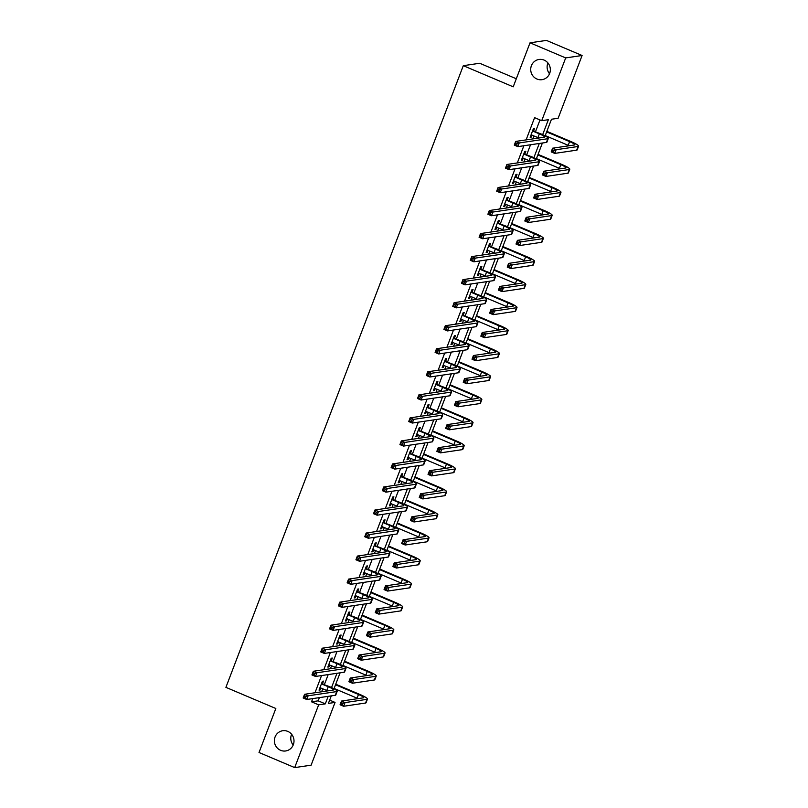 <?xml version="1.0" encoding="UTF-8"?>
<svg xmlns="http://www.w3.org/2000/svg" width="808" height="808" viewBox="0 0 808 808"><rect width="100%" height="100%" fill="white"/><g stroke="black" fill="none" stroke-linecap="round" stroke-linejoin="round"><path stroke-width="1.21" d="M287.799 731.402A10.221 9.807 81.6 0 1 285.679 750.965A10.221 9.807 81.6 0 1 274.437 739.593A10.221 9.807 81.6 0 1 287.799 731.402M544.138 60.115A10.221 9.807 81.6 0 1 542.016 79.679A10.221 9.807 81.6 0 1 530.775 68.306A10.221 9.807 81.6 0 1 544.138 60.115M293.193 745.047A10.221 9.807 81.6 0 1 291.597 734.24M549.531 73.76A10.221 9.807 81.6 0 1 547.935 62.953M516.302 78.76L479.7 63.266L463.297 65.68L225.907 687.356L275.831 708.495L259.025 752.5L294.688 767.6L318.655 704.839L325.311 703.859L328.189 696.324M463.297 65.68L513.221 86.82L530.028 42.814L546.43 40.4L582.093 55.5L558.136 118.261L551.48 119.241L545.117 135.906M329.664 700.132L335.057 702.425L311.1 765.186L294.688 767.6M542.653 134.684L548.38 119.695L541.724 120.675L534.593 117.655L526.109 139.895M523.867 145.743L517.312 162.933M515.07 168.781L508.515 185.961M506.273 191.809L499.718 208.999M497.486 214.847L490.921 232.037M488.689 237.885L482.124 255.076M479.891 260.923L473.326 278.114M471.094 283.962L464.529 301.142M462.297 306.989L455.732 324.18M453.5 330.028L446.935 347.218M444.703 353.066L438.138 370.256M435.906 376.104L429.341 393.284M427.109 399.132L420.544 416.322M418.312 422.17L411.747 439.36M409.515 445.208L402.95 462.398M400.718 468.246L394.153 485.436M391.92 491.284L385.355 508.464M383.123 514.312L376.558 531.502M374.326 537.35L367.771 554.54M365.529 560.388L358.974 577.579M356.732 583.427L350.177 600.607M347.935 606.455L341.38 623.645M339.148 629.493L332.583 646.683M330.351 652.531L323.786 669.721M321.554 675.569L314.989 692.759M312.757 698.607L311.524 701.819L318.17 700.839L319.402 697.627M321.635 691.769L322.806 688.719M324.422 684.487L328.2 674.589M330.432 668.741L331.603 665.691M333.219 661.449L336.997 651.551M339.229 645.703L340.4 642.653M342.016 638.411L345.794 628.513M348.026 622.665L349.187 619.615M350.813 615.383L354.591 605.475M356.823 599.627L357.984 596.577M359.611 592.345L363.388 582.447M365.62 576.599L366.781 573.549M368.408 569.307L372.185 559.409M374.417 553.561L375.579 550.511M377.195 546.269L380.982 536.371M383.214 530.523L384.376 527.472M385.992 523.241L389.779 513.332M392.011 507.485L393.173 504.434M394.789 500.202L398.576 490.305M400.808 484.446L401.97 481.396M403.586 477.164L407.373 467.266M409.606 461.419L410.767 458.368M412.383 454.126L416.171 444.228M418.403 438.38L419.564 435.33M421.18 431.088L424.957 421.19M427.2 415.342L428.361 412.292M429.977 408.06L433.755 398.152M435.997 392.304L437.158 389.254M438.774 385.022L442.552 375.124M444.794 369.276L445.955 366.226M447.571 361.984L451.349 352.086M453.581 346.238L454.752 343.188M456.369 338.946L460.146 329.048M462.378 323.2L463.55 320.15M465.166 315.918L468.943 306.01M471.175 300.162L472.347 297.112M473.963 292.88L477.74 282.982M479.972 277.124L481.144 274.074M482.76 269.842L486.537 259.944M488.769 254.096L489.941 251.046M491.557 246.804L495.334 236.906M497.566 231.058L498.738 228.007M500.354 223.766L504.131 213.868M506.364 208.02L507.525 204.969M509.151 200.738L512.928 190.829M515.161 184.982L516.322 181.931M517.948 177.699L521.726 167.801M523.958 161.953L525.119 158.903M526.745 154.661L530.523 144.763M532.755 138.915L533.916 135.865M535.532 131.623L539.996 119.948M533.714 130.643L534.633 128.24L533.522 128.401L530.139 137.269L531.25 137.097L532.028 135.057M524.917 153.672L525.836 151.278L524.725 151.439L521.342 160.297L522.453 160.136L523.231 158.095M516.12 176.71L517.039 174.316L515.928 174.477L512.545 183.335L513.656 183.174L514.433 181.133M507.323 199.748L508.242 197.354L507.131 197.516L503.748 206.373L504.859 206.212L505.636 204.172M498.536 222.786L499.445 220.382L498.334 220.544L494.951 229.411L496.061 229.25L496.839 227.21M489.739 245.814L490.648 243.42L489.537 243.582L486.163 252.439L487.264 252.278L488.042 250.238M480.942 268.852L481.851 266.458L480.75 266.62L477.366 275.478L478.467 275.316L479.245 273.276M472.145 291.89L473.054 289.496L471.953 289.658L468.569 298.516L469.67 298.354L470.448 296.314M463.348 314.928L464.257 312.524L463.156 312.696L459.772 321.554L460.873 321.392L461.661 319.352M454.55 337.966L455.459 335.562L454.359 335.724L450.975 344.592L452.076 344.42L452.864 342.38M445.753 360.994L446.673 358.601L445.561 358.762L442.178 367.62L443.289 367.458L444.067 365.418M436.956 384.032L437.875 381.639L436.764 381.8L433.381 390.658L434.492 390.496L435.27 388.456M428.159 407.07L429.078 404.677L427.967 404.838L424.584 413.696L425.695 413.534L426.473 411.494M419.362 430.109L420.281 427.705L419.17 427.866L415.787 436.734L416.898 436.572L417.675 434.532M410.565 453.136L411.484 450.743L410.373 450.904L406.99 459.762L408.101 459.601L408.878 457.56M401.768 476.175L402.687 473.781L401.576 473.942L398.192 482.8L399.304 482.639L400.081 480.598M392.971 499.213L393.89 496.819L392.779 496.981L389.395 505.838L390.506 505.677L391.284 503.636M384.174 522.251L385.093 519.847L383.982 520.019L380.598 528.876L381.709 528.715L382.487 526.675M375.377 545.289L376.296 542.885L375.185 543.047L371.801 551.915L372.912 551.743L373.69 549.703M366.579 568.317L367.499 565.923L366.388 566.085L363.004 574.942L364.115 574.781L364.893 572.741M357.782 591.355L358.701 588.961L357.591 589.123L354.207 597.981L355.318 597.819L356.096 595.779M348.985 614.393L349.904 611.999L348.793 612.161L345.41 621.019L346.521 620.857L347.299 618.817M340.198 637.431L341.107 635.027L339.996 635.189L336.613 644.057L337.724 643.895L338.501 641.855M331.401 660.459L332.31 658.065L331.199 658.227L327.826 667.085L328.927 666.923L329.704 664.883M322.604 683.497L323.513 681.104L322.412 681.265L319.029 690.123L320.13 689.961L320.907 687.921M530.028 42.814L565.691 57.913L582.093 55.5M311.524 701.819L318.655 704.839M541.724 120.675L565.691 57.913M331.543 687.547L336.976 673.296M340.34 664.509L345.774 650.258M349.127 641.471L354.571 627.22M357.924 618.433L363.368 604.182M366.721 595.405L372.165 581.144M375.518 572.367L380.962 558.116M384.315 549.329L389.759 535.078M393.112 526.291L398.556 512.04M401.909 503.253L407.353 489.002M410.706 480.225L416.15 465.974M419.504 457.187L424.947 442.935M428.301 434.149L433.745 419.897M437.098 411.11L442.542 396.859M445.895 388.082L451.339 373.821M454.692 365.044L460.136 350.793M463.489 342.006L468.933 327.755M472.286 318.968L477.73 304.717M481.083 295.93L486.527 281.679M489.88 272.902L495.314 258.651M498.677 249.864L504.111 235.613M507.464 226.826L512.908 212.575M516.261 203.788L521.705 189.537M525.059 180.76L530.503 166.499M533.856 157.722L539.3 143.471M331.29 695.87L328.412 703.404L335.057 702.425M542.4 143.006L536.32 158.944M533.613 166.044L527.523 181.982M524.816 189.082L518.726 205.02M516.019 212.12L509.929 228.048M507.222 235.158L501.132 251.086M498.425 258.186L492.335 274.124M489.628 281.224L483.538 297.162M480.831 304.262L474.74 320.19M472.034 327.301L465.943 343.228M463.236 350.329L457.156 366.266M454.439 373.367L448.359 389.305M445.642 396.405L439.562 412.343M436.845 419.443L430.765 435.371M428.048 442.481L421.968 458.409M419.251 465.509L413.171 481.447M410.454 488.547L404.374 504.485M401.657 511.585L395.577 527.513M392.86 534.623L386.779 550.551M384.063 557.651L377.982 573.589M375.276 580.689L369.185 596.627M366.479 603.727L360.388 619.665M357.681 626.766L351.591 642.693M348.884 649.804L342.794 665.731M340.087 672.832L333.997 688.77M318.17 700.839L325.311 703.859M530.351 136.724L531.25 137.097M521.554 159.752L522.453 160.136M512.757 182.79L513.656 183.174M503.96 205.828L504.859 206.212M495.163 228.866L496.061 229.25M486.365 251.904L487.264 252.278M477.568 274.932L478.467 275.316M468.771 297.97L469.67 298.354M459.974 321.008L460.873 321.392M451.177 344.046L452.076 344.42M442.38 367.074L443.289 367.458M433.583 390.113L434.492 390.496M424.786 413.151L425.695 413.534M415.999 436.189L416.898 436.572M407.202 459.227L408.101 459.601M398.405 482.255L399.304 482.639M389.608 505.293L390.506 505.677M380.81 528.331L381.709 528.715M372.013 551.369L372.912 551.743M363.216 574.397L364.115 574.781M354.419 597.435L355.318 597.819M345.622 620.473L346.521 620.857M336.825 643.511L337.724 643.895M328.028 666.55L328.927 666.923M319.231 689.577L320.13 689.961M531.058 134.865L537.936 137.562A7.979 1.131 -159.1 0 1 538.936 137.996M532.987 131.179L539.34 133.865A7.979 1.131 -159.1 0 1 544.582 137.047A7.979 1.131 -159.1 0 1 544.259 137.219L515.686 141.43L519.251 142.935L547.824 138.724A11.979 1.697 20.9 0 0 548.309 138.471A11.979 1.697 20.9 0 0 540.451 133.704L532.613 130.805M532.957 129.876L534.098 131.017M517.181 143.683L519.251 142.935L517.837 146.632L514.272 145.117L515.686 141.43L515.191 144.551L516.615 145.157L517.181 143.683L515.756 143.077M516.615 145.157L517.837 146.632L546.41 142.42A11.979 1.697 20.9 0 0 546.905 142.157L548.309 138.471M514.272 145.117L515.191 144.551M554.096 150.45L552.672 149.844L552.106 151.328L553.53 151.924L554.096 150.45L556.167 149.712L554.753 153.399L551.187 151.894L552.601 148.197L556.167 149.712L578.094 146.48A11.979 1.697 20.9 0 0 578.579 146.218A11.979 1.697 20.9 0 0 570.721 141.461L546.854 131.361M546.642 131.906L569.61 141.622A7.979 1.131 -159.1 0 1 574.852 144.794A7.979 1.131 -159.1 0 1 574.528 144.965L552.601 148.197L552.672 149.844M545.238 135.593L568.196 145.319A7.979 1.131 -159.1 0 1 569.206 145.753M553.53 151.924L554.753 153.399L576.68 150.167A11.979 1.697 20.9 0 0 577.165 149.914L578.579 146.218M551.187 151.894L552.106 151.328M522.261 157.903L529.139 160.6A7.979 1.131 -159.1 0 1 530.139 161.034M524.19 154.217L530.543 156.904A7.979 1.131 -159.1 0 1 535.785 160.085A7.979 1.131 -159.1 0 1 535.462 160.257L506.889 164.468L510.454 165.973L539.027 161.762A11.979 1.697 20.9 0 0 539.512 161.509A11.979 1.697 20.9 0 0 531.654 156.742L523.816 153.833M524.16 152.914L525.301 154.055M508.384 166.711L510.454 165.973L509.04 169.67L505.475 168.155L506.889 164.468L506.394 167.589L507.818 168.195L508.384 166.711L506.959 166.115M507.818 168.195L509.04 169.67L537.623 165.458A11.979 1.697 20.9 0 0 538.108 165.196L539.512 161.509M505.475 168.155L506.394 167.589M513.464 180.942L520.342 183.638A7.979 1.131 -159.1 0 1 521.342 184.072M515.393 177.255L521.746 179.942A7.979 1.131 -159.1 0 1 526.988 183.113A7.979 1.131 -159.1 0 1 526.665 183.285L498.092 187.507L501.657 189.011L530.23 184.8A11.979 1.697 20.9 0 0 530.725 184.537A11.979 1.697 20.9 0 0 522.857 179.78L515.019 176.871M515.373 175.952L516.504 177.083M499.586 189.749L501.657 189.011L500.243 192.708L496.678 191.193L498.092 187.507L497.597 190.627L499.021 191.223L499.586 189.749L498.162 189.143M499.021 191.223L500.243 192.708L528.826 188.486A11.979 1.697 20.9 0 0 529.311 188.234L530.725 184.537M496.678 191.193L497.597 190.627M545.299 173.488L543.875 172.882L543.309 174.356L544.733 174.962L545.299 173.488L547.37 172.75L545.955 176.437L542.39 174.932L543.804 171.235L547.37 172.75L569.297 169.518A11.979 1.697 20.9 0 0 569.781 169.256A11.979 1.697 20.9 0 0 561.924 164.499L538.057 154.389M537.855 154.934L560.813 164.66A7.979 1.131 -159.1 0 1 566.055 167.832A7.979 1.131 -159.1 0 1 565.731 168.003L543.804 171.235L543.875 172.882M536.441 158.631L559.399 168.347A7.979 1.131 -159.1 0 1 560.409 168.791M544.733 174.962L545.955 176.437L567.883 173.205A11.979 1.697 20.9 0 0 568.378 172.952L569.781 169.256M542.39 174.932L543.309 174.356M536.502 196.526L535.078 195.92L534.512 197.394L535.936 198L536.502 196.526L538.572 195.788L537.158 199.475L533.593 197.97L535.007 194.273L538.572 195.788L560.5 192.556A11.979 1.697 20.9 0 0 560.984 192.294A11.979 1.697 20.9 0 0 553.126 187.527L529.26 177.427M529.058 177.972L552.015 187.698A7.979 1.131 -159.1 0 1 557.257 190.87A7.979 1.131 -159.1 0 1 556.934 191.042L535.007 194.273L535.078 195.92M527.644 181.669L550.601 191.385A7.979 1.131 -159.1 0 1 551.611 191.829M535.936 198L537.158 199.475L559.085 196.243A11.979 1.697 20.9 0 0 559.58 195.98L560.984 192.294M533.593 197.97L534.512 197.394M504.667 203.98L511.545 206.666A7.979 1.131 -159.1 0 1 512.545 207.111M506.596 200.283L512.949 202.98A7.979 1.131 -159.1 0 1 518.191 206.151A7.979 1.131 -159.1 0 1 517.867 206.323L489.294 210.534L492.86 212.049L521.433 207.838A11.979 1.697 20.9 0 0 521.928 207.575A11.979 1.697 20.9 0 0 514.06 202.818L506.222 199.909M506.576 198.99L507.707 200.121M490.789 212.787L492.86 212.049L491.446 215.736L487.881 214.231L489.294 210.534L488.8 213.655L490.224 214.261L490.789 212.787L489.365 212.181M490.224 214.261L491.446 215.736L520.029 211.524A11.979 1.697 20.9 0 0 520.514 211.272L521.928 207.575M487.881 214.231L488.8 213.655M495.87 227.008L502.748 229.704A7.979 1.131 -159.1 0 1 503.758 230.149M497.799 223.321L504.152 226.018A7.979 1.131 -159.1 0 1 509.394 229.189A7.979 1.131 -159.1 0 1 509.07 229.361L480.497 233.573L484.063 235.088L512.636 230.866A11.979 1.697 20.9 0 0 513.13 230.613A11.979 1.697 20.9 0 0 505.263 225.846L497.425 222.947M497.779 222.028L498.91 223.159M481.992 235.825L484.063 235.088L482.659 238.774L479.083 237.269L480.497 233.573L480.002 236.694L481.427 237.299L481.992 235.825L480.568 235.219M481.427 237.299L482.659 238.774L511.232 234.562A11.979 1.697 20.9 0 0 511.716 234.3L513.13 230.613M479.083 237.269L480.002 236.694M487.072 250.046L493.951 252.742A7.979 1.131 -159.1 0 1 494.961 253.177M489.002 246.359L495.365 249.046A7.979 1.131 -159.1 0 1 500.596 252.227A7.979 1.131 -159.1 0 1 500.273 252.399L471.7 256.611L475.266 258.116L503.839 253.904A11.979 1.697 20.9 0 0 504.333 253.651A11.979 1.697 20.9 0 0 496.466 248.884L488.628 245.986M488.981 245.056L490.113 246.198M473.195 258.863L475.266 258.116L473.862 261.812L470.286 260.297L471.7 256.611L471.205 259.732L472.63 260.338L473.195 258.863L471.771 258.257M472.63 260.338L473.862 261.812L502.435 257.601A11.979 1.697 20.9 0 0 502.919 257.338L504.333 253.651M470.286 260.297L471.205 259.732M527.705 219.564L526.281 218.958L525.715 220.433L527.139 221.038L527.705 219.564L529.775 218.817L528.371 222.513L524.796 220.998L526.21 217.312L529.775 218.817L551.702 215.584A11.979 1.697 20.9 0 0 552.187 215.332A11.979 1.697 20.9 0 0 544.329 210.565L520.463 200.465M520.261 201.01L543.218 210.726A7.979 1.131 -159.1 0 1 548.46 213.908A7.979 1.131 -159.1 0 1 548.137 214.08L526.21 217.312L526.281 218.958M518.847 204.697L541.804 214.423A7.979 1.131 -159.1 0 1 542.814 214.857M527.139 221.038L528.371 222.513L550.288 219.281A11.979 1.697 20.9 0 0 550.783 219.018L552.187 215.332M524.796 220.998L525.715 220.433M518.908 242.592L517.484 241.986L516.918 243.471L518.342 244.067L518.908 242.592L520.978 241.855L519.574 245.551L515.999 244.036L517.413 240.35L520.978 241.855L542.905 238.623A11.979 1.697 20.9 0 0 543.39 238.37A11.979 1.697 20.9 0 0 535.532 233.603L511.666 223.503M511.464 224.048L534.421 233.764A7.979 1.131 -159.1 0 1 539.663 236.946A7.979 1.131 -159.1 0 1 539.34 237.118L517.413 240.35L517.484 241.986M510.05 227.735L533.007 237.461A7.979 1.131 -159.1 0 1 534.017 237.895M518.342 244.067L519.574 245.551L541.491 242.319A11.979 1.697 20.9 0 0 541.986 242.057L543.39 238.37M515.999 244.036L516.918 243.471M510.111 265.63L508.686 265.024L508.121 266.499L509.555 267.105L510.111 265.63L512.181 264.893L510.777 268.579L507.212 267.074L508.616 263.378L512.181 264.893L534.108 261.661A11.979 1.697 20.9 0 0 534.593 261.398A11.979 1.697 20.9 0 0 526.735 256.641L502.869 246.541M502.667 247.076L525.624 256.803A7.979 1.131 -159.1 0 1 530.866 259.974A7.979 1.131 -159.1 0 1 530.543 260.146L508.616 263.378L508.686 265.024M501.253 250.773L524.22 260.489A7.979 1.131 -159.1 0 1 525.22 260.934M509.555 267.105L510.777 268.579L532.694 265.347A11.979 1.697 20.9 0 0 533.189 265.095L534.593 261.398M507.212 267.074L508.121 266.499M478.275 273.084L485.154 275.781A7.979 1.131 -159.1 0 1 486.163 276.215M480.204 269.397L486.567 272.084A7.979 1.131 -159.1 0 1 491.809 275.255A7.979 1.131 -159.1 0 1 491.476 275.437L462.903 279.649L466.469 281.154L495.041 276.942A11.979 1.697 20.9 0 0 495.536 276.679A11.979 1.697 20.9 0 0 487.668 271.922L479.831 269.014M480.184 268.094L481.316 269.226M464.398 281.891L466.469 281.154L465.065 284.85L461.499 283.335L462.903 279.649L462.408 282.77L463.843 283.376L464.398 281.891L462.974 281.295M463.843 283.376L465.065 284.85L493.637 280.639A11.979 1.697 20.9 0 0 494.122 280.376L495.536 276.679M461.499 283.335L462.408 282.77M501.314 288.668L499.889 288.062L499.324 289.537L500.758 290.143L501.314 288.668L503.384 287.931L501.98 291.617L498.415 290.112L499.819 286.416L503.384 287.931L525.311 284.699A11.979 1.697 20.9 0 0 525.796 284.436A11.979 1.697 20.9 0 0 517.938 279.679L494.072 269.569M493.87 270.114L516.827 279.841A7.979 1.131 -159.1 0 1 522.069 283.012A7.979 1.131 -159.1 0 1 521.746 283.184L499.819 286.416L499.889 288.062M492.456 273.811L515.423 283.527A7.979 1.131 -159.1 0 1 516.423 283.972M500.758 290.143L501.98 291.617L523.897 288.385A11.979 1.697 20.9 0 0 524.392 288.133L525.796 284.436M498.415 290.112L499.324 289.537M469.478 296.122L476.356 298.809A7.979 1.131 -159.1 0 1 477.366 299.253M471.407 292.425L477.77 295.122A7.979 1.131 -159.1 0 1 483.012 298.293A7.979 1.131 -159.1 0 1 482.679 298.465L454.106 302.677L457.671 304.192L486.244 299.98A11.979 1.697 20.9 0 0 486.739 299.718A11.979 1.697 20.9 0 0 478.871 294.96L471.034 292.052M471.387 291.132L472.518 292.264M455.601 304.929L457.671 304.192L456.267 307.878L452.702 306.373L454.106 302.677L453.611 305.808L455.045 306.404L455.601 304.929L454.177 304.323M455.045 306.404L456.267 307.878L484.84 303.667A11.979 1.697 20.9 0 0 485.325 303.414L486.739 299.718M452.702 306.373L453.611 305.808M492.516 311.706L491.092 311.1L490.527 312.575L491.961 313.181L492.516 311.706L494.587 310.959L493.183 314.655L489.618 313.14L491.022 309.454L494.587 310.959L516.514 307.727A11.979 1.697 20.9 0 0 516.999 307.474A11.979 1.697 20.9 0 0 509.141 302.707L485.275 292.607M485.073 293.152L508.03 302.879A7.979 1.131 -159.1 0 1 513.272 306.05A7.979 1.131 -159.1 0 1 512.949 306.222L491.022 309.454L491.092 311.1M483.659 296.839L506.626 306.565A7.979 1.131 -159.1 0 1 507.626 307.01M491.961 313.181L493.183 314.655L515.1 311.423A11.979 1.697 20.9 0 0 515.595 311.161L516.999 307.474M489.618 313.14L490.527 312.575M460.681 319.16L467.559 321.847A7.979 1.131 -159.1 0 1 468.569 322.291M462.61 315.463L468.973 318.16A7.979 1.131 -159.1 0 1 474.215 321.332A7.979 1.131 -159.1 0 1 473.882 321.503L445.309 325.715L448.874 327.23L477.457 323.018A11.979 1.697 20.9 0 0 477.942 322.756A11.979 1.697 20.9 0 0 470.074 317.999L462.237 315.09M462.59 314.171L463.721 315.302M446.804 327.967L448.874 327.23L447.47 330.916L443.905 329.411L445.309 325.715L444.814 328.836L446.248 329.442L446.804 327.967L445.38 327.361M446.248 329.442L447.47 330.916L476.043 326.705A11.979 1.697 20.9 0 0 476.528 326.452L477.942 322.756M443.905 329.411L444.814 328.836M483.729 334.734L482.295 334.138L481.73 335.613L483.164 336.219L483.729 334.734L485.79 333.997L484.386 337.694L480.821 336.179L482.224 332.492L485.79 333.997L507.717 330.765A11.979 1.697 20.9 0 0 508.202 330.512A11.979 1.697 20.9 0 0 500.344 325.745L476.478 315.645M476.276 316.191L499.233 325.907A7.979 1.131 -159.1 0 1 504.475 329.088A7.979 1.131 -159.1 0 1 504.152 329.26L482.224 332.492L482.295 334.138M474.862 319.877L497.829 329.603A7.979 1.131 -159.1 0 1 498.829 330.038M483.164 336.219L484.386 337.694L506.313 334.462A11.979 1.697 20.9 0 0 506.798 334.199L508.202 330.512M480.821 336.179L481.73 335.613M451.884 342.188L458.762 344.885A7.979 1.131 -159.1 0 1 459.772 345.319M453.813 338.501L460.176 341.188A7.979 1.131 -159.1 0 1 465.418 344.37A7.979 1.131 -159.1 0 1 465.085 344.541L436.512 348.753L440.077 350.258L468.66 346.046A11.979 1.697 20.9 0 0 469.145 345.794A11.979 1.697 20.9 0 0 461.277 341.026L453.44 338.128M453.793 337.199L454.924 338.34M438.017 351.005L440.077 350.258L438.673 353.954L435.108 352.44L436.512 348.753L436.017 351.874L437.451 352.48L438.017 351.005L436.583 350.399M437.451 352.48L438.673 353.954L467.246 349.743A11.979 1.697 20.9 0 0 467.731 349.48L469.145 345.794M435.108 352.44L436.017 351.874M474.932 357.772L473.498 357.166L472.943 358.651L474.367 359.247L474.932 357.772L476.993 357.035L475.589 360.721L472.024 359.217L473.427 355.52L476.993 357.035L498.92 353.803A11.979 1.697 20.9 0 0 499.415 353.54A11.979 1.697 20.9 0 0 491.547 348.783L467.691 338.683M467.479 339.229L490.436 348.945A7.979 1.131 -159.1 0 1 495.678 352.116A7.979 1.131 -159.1 0 1 495.354 352.288L473.427 355.52L473.498 357.166M466.065 342.915L489.032 352.642A7.979 1.131 -159.1 0 1 490.032 353.076M474.367 359.247L475.589 360.721L497.516 357.489A11.979 1.697 20.9 0 0 498.001 357.237L499.415 353.54M472.024 359.217L472.943 358.651M443.087 365.226L449.965 367.923A7.979 1.131 -159.1 0 1 450.975 368.357M445.016 361.54L451.379 364.226A7.979 1.131 -159.1 0 1 456.621 367.408A7.979 1.131 -159.1 0 1 456.298 367.579L427.715 371.791L431.28 373.296L459.863 369.084A11.979 1.697 20.9 0 0 460.348 368.832A11.979 1.697 20.9 0 0 452.49 364.065L444.642 361.156M444.996 360.237L446.127 361.378M429.22 374.033L431.28 373.296L429.876 376.993L426.311 375.478L427.715 371.791L427.23 374.912L428.654 375.518L429.22 374.033L427.786 373.437M428.654 375.518L429.876 376.993L458.449 372.781A11.979 1.697 20.9 0 0 458.934 372.518L460.348 368.832M426.311 375.478L427.23 374.912M466.135 380.81L464.701 380.204L464.146 381.679L465.57 382.285L466.135 380.81L468.206 380.073L466.792 383.76L463.226 382.255L464.63 378.558L468.206 380.073L490.123 376.841A11.979 1.697 20.9 0 0 490.618 376.579A11.979 1.697 20.9 0 0 482.75 371.821L458.894 361.711M458.681 362.257L481.639 371.983A7.979 1.131 -159.1 0 1 486.881 375.154A7.979 1.131 -159.1 0 1 486.557 375.326L464.63 378.558L464.701 380.204M457.267 365.953L480.235 375.669A7.979 1.131 -159.1 0 1 481.235 376.114M465.57 382.285L466.792 383.76L488.719 380.528A11.979 1.697 20.9 0 0 489.204 380.275L490.618 376.579M463.226 382.255L464.146 381.679M434.29 388.264L441.168 390.961A7.979 1.131 -159.1 0 1 442.178 391.395M436.219 384.578L442.582 387.264A7.979 1.131 -159.1 0 1 447.824 390.436A7.979 1.131 -159.1 0 1 447.501 390.607L418.918 394.829L422.493 396.334L451.066 392.122A11.979 1.697 20.9 0 0 451.551 391.86A11.979 1.697 20.9 0 0 443.693 387.103L435.845 384.194M436.199 383.275L437.33 384.406M420.423 397.071L422.493 396.334L421.079 400.031L417.514 398.516L418.918 394.829L418.433 397.95L419.857 398.546L420.423 397.071L418.988 396.465M419.857 398.546L421.079 400.031L449.652 395.809A11.979 1.697 20.9 0 0 450.137 395.556L451.551 391.86M417.514 398.516L418.433 397.95M457.338 403.849L455.904 403.243L455.348 404.717L456.772 405.323L457.338 403.849L459.409 403.111L457.995 406.798L454.429 405.293L455.833 401.596L459.409 403.111L481.326 399.879A11.979 1.697 20.9 0 0 481.821 399.617A11.979 1.697 20.9 0 0 473.953 394.849L450.096 384.749M449.884 385.295L472.842 395.021A7.979 1.131 -159.1 0 1 478.084 398.192A7.979 1.131 -159.1 0 1 477.76 398.364L455.833 401.596L455.904 403.243M448.47 388.991L471.438 398.708A7.979 1.131 -159.1 0 1 472.448 399.152M456.772 405.323L457.995 406.798L479.922 403.566A11.979 1.697 20.9 0 0 480.406 403.303L481.821 399.617M454.429 405.293L455.348 404.717M425.503 411.302L432.371 413.989A7.979 1.131 -159.1 0 1 433.381 414.433M427.422 407.606L433.785 410.302A7.979 1.131 -159.1 0 1 439.027 413.474A7.979 1.131 -159.1 0 1 438.704 413.646L410.121 417.857L413.696 419.372L442.269 415.161A11.979 1.697 20.9 0 0 442.754 414.898A11.979 1.697 20.9 0 0 434.896 410.141L427.048 407.232M427.402 406.313L428.533 407.444M411.625 420.109L413.696 419.372L412.282 423.059L408.717 421.554L410.121 417.857L409.636 420.978L411.06 421.584L411.625 420.109L410.191 419.504M411.06 421.584L412.282 423.059L440.855 418.847A11.979 1.697 20.9 0 0 441.35 418.594L442.754 414.898M408.717 421.554L409.636 420.978M448.541 426.887L447.117 426.281L446.551 427.755L447.975 428.361L448.541 426.887L450.611 426.139L449.197 429.836L445.632 428.321L447.046 424.634L450.611 426.139L472.529 422.907A11.979 1.697 20.9 0 0 473.023 422.655A11.979 1.697 20.9 0 0 465.156 417.887L441.299 407.788M441.087 408.333L464.044 418.049A7.979 1.131 -159.1 0 1 469.286 421.231A7.979 1.131 -159.1 0 1 468.963 421.402L447.046 424.634L447.117 426.281M439.683 412.019L462.641 421.746A7.979 1.131 -159.1 0 1 463.651 422.18M447.975 428.361L449.197 429.836L471.125 426.604A11.979 1.697 20.9 0 0 471.609 426.341L473.023 422.655M445.632 428.321L446.551 427.755M416.706 434.33L423.574 437.027A7.979 1.131 -159.1 0 1 424.584 437.471M418.635 430.644L424.988 433.341A7.979 1.131 -159.1 0 1 430.23 436.512A7.979 1.131 -159.1 0 1 429.906 436.684L401.334 440.895L404.899 442.41L433.472 438.189A11.979 1.697 20.9 0 0 433.957 437.936A11.979 1.697 20.9 0 0 426.099 433.169L418.251 430.27M418.605 429.351L419.736 430.482M402.828 443.148L404.899 442.41L403.485 446.097L399.92 444.592L401.334 440.895L400.839 444.016L402.263 444.622L402.828 443.148L401.404 442.542M402.263 444.622L403.485 446.097L432.058 441.885A11.979 1.697 20.9 0 0 432.553 441.623L433.957 437.936M399.92 444.592L400.839 444.016M439.744 449.915L438.32 449.309L437.754 450.793L439.178 451.399L439.744 449.915L441.814 449.177L440.4 452.874L436.835 451.359L438.249 447.672L441.814 449.177L463.731 445.945A11.979 1.697 20.9 0 0 464.226 445.693A11.979 1.697 20.9 0 0 456.358 440.926L432.502 430.826M432.29 431.371L455.257 441.087A7.979 1.131 -159.1 0 1 460.499 444.269A7.979 1.131 -159.1 0 1 460.166 444.44L438.249 447.672L438.32 449.309M430.886 435.058L453.844 444.784A7.979 1.131 -159.1 0 1 454.854 445.218M439.178 451.399L440.4 452.874L462.327 449.642A11.979 1.697 20.9 0 0 462.812 449.379L464.226 445.693M436.835 451.359L437.754 450.793M407.909 457.368L414.777 460.065A7.979 1.131 -159.1 0 1 415.787 460.499M409.838 453.682L416.191 456.369A7.979 1.131 -159.1 0 1 421.433 459.55A7.979 1.131 -159.1 0 1 421.109 459.722L392.536 463.933L396.102 465.438L424.675 461.227A11.979 1.697 20.9 0 0 425.159 460.974A11.979 1.697 20.9 0 0 417.302 456.207L409.454 453.308M409.808 452.379L410.939 453.52M394.031 466.186L396.102 465.438L394.688 469.135L391.123 467.62L392.536 463.933L392.042 467.054L393.466 467.66L394.031 466.186L392.607 465.58M393.466 467.66L394.688 469.135L423.261 464.923A11.979 1.697 20.9 0 0 423.756 464.661L425.159 460.974M391.123 467.62L392.042 467.054M430.947 472.953L429.523 472.347L428.957 473.821L430.381 474.427L430.947 472.953L433.017 472.215L431.603 475.902L428.038 474.397L429.452 470.7L433.017 472.215L454.934 468.983A11.979 1.697 20.9 0 0 455.429 468.721A11.979 1.697 20.9 0 0 447.561 463.964L423.705 453.864M423.493 454.399L446.46 464.125A7.979 1.131 -159.1 0 1 451.702 467.297A7.979 1.131 -159.1 0 1 451.369 467.468L429.452 470.7L429.523 472.347M422.089 458.096L445.046 467.812A7.979 1.131 -159.1 0 1 446.056 468.256M430.381 474.427L431.603 475.902L453.53 472.67A11.979 1.697 20.9 0 0 454.015 472.417L455.429 468.721M428.038 474.397L428.957 473.821M399.112 480.406L405.98 483.103A7.979 1.131 -159.1 0 1 406.99 483.538M401.041 476.72L407.394 479.407A7.979 1.131 -159.1 0 1 412.636 482.588A7.979 1.131 -159.1 0 1 412.312 482.76L383.739 486.971L387.305 488.476L415.878 484.265A11.979 1.697 20.9 0 0 416.362 484.002A11.979 1.697 20.9 0 0 408.505 479.245L400.657 476.336M401.01 475.417L402.142 476.548M385.234 489.214L387.305 488.476L385.891 492.173L382.325 490.658L383.739 486.971L383.245 490.092L384.669 490.698L385.234 489.214L383.81 488.618M384.669 490.698L385.891 492.173L414.464 487.961A11.979 1.697 20.9 0 0 414.959 487.699L416.362 484.002M382.325 490.658L383.245 490.092M422.15 495.991L420.726 495.385L420.16 496.859L421.584 497.465L422.15 495.991L424.22 495.254L422.806 498.94L419.241 497.435L420.655 493.739L424.22 495.254L446.147 492.022A11.979 1.697 20.9 0 0 446.632 491.759A11.979 1.697 20.9 0 0 438.764 487.002L414.908 476.892M414.696 477.437L437.663 487.163A7.979 1.131 -159.1 0 1 442.905 490.335A7.979 1.131 -159.1 0 1 442.572 490.506L420.655 493.739L420.726 495.385M413.292 481.134L436.249 490.85A7.979 1.131 -159.1 0 1 437.259 491.294M421.584 497.465L422.806 498.94L444.733 495.708A11.979 1.697 20.9 0 0 445.218 495.456L446.632 491.759M419.241 497.435L420.16 496.859M390.315 503.445L397.193 506.131A7.979 1.131 -159.1 0 1 398.192 506.576M392.244 499.748L398.596 502.445A7.979 1.131 -159.1 0 1 403.838 505.616A7.979 1.131 -159.1 0 1 403.515 505.788L374.942 510L378.508 511.514L407.081 507.303A11.979 1.697 20.9 0 0 407.565 507.04A11.979 1.697 20.9 0 0 399.707 502.283L391.86 499.374M392.213 498.455L393.344 499.586M376.437 512.252L378.508 511.514L377.094 515.201L373.528 513.696L374.942 510L374.447 513.13L375.871 513.726L376.437 512.252L375.013 511.646M375.871 513.726L377.094 515.201L405.666 510.989A11.979 1.697 20.9 0 0 406.161 510.737L407.565 507.04M373.528 513.696L374.447 513.13M413.353 519.029L411.929 518.423L411.363 519.898L412.787 520.504L413.353 519.029L415.423 518.281L414.009 521.978L410.444 520.463L411.858 516.777L415.423 518.281L437.35 515.049A11.979 1.697 20.9 0 0 437.835 514.797A11.979 1.697 20.9 0 0 429.967 510.03L406.111 499.93M405.899 500.475L428.866 510.201A7.979 1.131 -159.1 0 1 434.108 513.373A7.979 1.131 -159.1 0 1 433.775 513.545L411.858 516.777L411.929 518.423M404.495 504.162L427.452 513.888A7.979 1.131 -159.1 0 1 428.462 514.332M412.787 520.504L414.009 521.978L435.936 518.746A11.979 1.697 20.9 0 0 436.421 518.484L437.835 514.797M410.444 520.463L411.363 519.898M381.517 526.483L388.396 529.169A7.979 1.131 -159.1 0 1 389.395 529.614M383.446 522.786L389.799 525.483A7.979 1.131 -159.1 0 1 395.041 528.654A7.979 1.131 -159.1 0 1 394.718 528.826L366.145 533.038L369.711 534.553L398.283 530.341A11.979 1.697 20.9 0 0 398.768 530.078A11.979 1.697 20.9 0 0 390.91 525.321L383.073 522.412M383.416 521.493L384.558 522.625M367.64 535.29L369.711 534.553L368.296 538.239L364.731 536.734L366.145 533.038L365.65 536.159L367.074 536.764L367.64 535.29L366.216 534.684M367.074 536.764L368.296 538.239L396.869 534.027A11.979 1.697 20.9 0 0 397.364 533.775L398.768 530.078M364.731 536.734L365.65 536.159M404.555 542.057L403.131 541.461L402.566 542.936L403.99 543.542L404.555 542.057L406.626 541.32L405.212 545.016L401.647 543.501L403.061 539.815L406.626 541.32L428.553 538.088A11.979 1.697 20.9 0 0 429.038 537.835A11.979 1.697 20.9 0 0 421.18 533.068L397.314 522.968M397.102 523.513L420.069 533.23A7.979 1.131 -159.1 0 1 425.311 536.411A7.979 1.131 -159.1 0 1 424.988 536.583L403.061 539.815L403.131 541.461M395.698 527.2L418.655 536.926A7.979 1.131 -159.1 0 1 419.665 537.36M403.99 543.542L405.212 545.016L427.139 541.784A11.979 1.697 20.9 0 0 427.624 541.522L429.038 537.835M401.647 543.501L402.566 542.936M372.72 549.511L379.598 552.207A7.979 1.131 -159.1 0 1 380.598 552.642M374.649 545.824L381.002 548.511A7.979 1.131 -159.1 0 1 386.244 551.692A7.979 1.131 -159.1 0 1 385.921 551.864L357.348 556.076L360.913 557.581L389.486 553.369A11.979 1.697 20.9 0 0 389.971 553.116A11.979 1.697 20.9 0 0 382.113 548.349L374.276 545.45M374.619 544.521L375.76 545.663M358.843 558.328L360.913 557.581L359.499 561.277L355.934 559.762L357.348 556.076L356.853 559.197L358.277 559.803L358.843 558.328L357.419 557.722M358.277 559.803L359.499 561.277L388.072 557.065A11.979 1.697 20.9 0 0 388.567 556.803L389.971 553.116M355.934 559.762L356.853 559.197M395.758 565.095L394.334 564.489L393.769 565.974L395.193 566.57L395.758 565.095L397.829 564.358L396.415 568.044L392.85 566.539L394.264 562.843L397.829 564.358L419.756 561.126A11.979 1.697 20.9 0 0 420.241 560.863A11.979 1.697 20.9 0 0 412.383 556.106L388.517 546.006M388.305 546.551L411.272 556.268A7.979 1.131 -159.1 0 1 416.514 559.439A7.979 1.131 -159.1 0 1 416.191 559.611L394.264 562.843L394.334 564.489M386.901 550.238L409.858 559.964A7.979 1.131 -159.1 0 1 410.868 560.399M395.193 566.57L396.415 568.044L418.342 564.812A11.979 1.697 20.9 0 0 418.827 564.56L420.241 560.863M392.85 566.539L393.769 565.974M363.923 572.549L370.801 575.245A7.979 1.131 -159.1 0 1 371.801 575.68M365.852 568.862L372.205 571.549A7.979 1.131 -159.1 0 1 377.447 574.73A7.979 1.131 -159.1 0 1 377.124 574.902L348.551 579.114L352.116 580.619L380.689 576.407A11.979 1.697 20.9 0 0 381.174 576.155A11.979 1.697 20.9 0 0 373.316 571.387L365.479 568.479M365.822 567.559L366.963 568.701M350.046 581.356L352.116 580.619L350.702 584.315L347.137 582.8L348.551 579.114L348.056 582.235L349.48 582.841L350.046 581.356L348.622 580.76M349.48 582.841L350.702 584.315L379.285 580.104A11.979 1.697 20.9 0 0 379.77 579.841L381.174 576.155M347.137 582.8L348.056 582.235M386.961 588.133L385.537 587.527L384.972 589.002L386.396 589.608L386.961 588.133L389.032 587.396L387.618 591.082L384.053 589.577L385.466 585.881L389.032 587.396L410.959 584.164A11.979 1.697 20.9 0 0 411.444 583.901A11.979 1.697 20.9 0 0 403.586 579.144L379.72 569.034M379.518 569.579L402.475 579.306A7.979 1.131 -159.1 0 1 407.717 582.477A7.979 1.131 -159.1 0 1 407.394 582.649L385.466 585.881L385.537 587.527M378.104 573.276L401.061 582.992A7.979 1.131 -159.1 0 1 402.071 583.437M386.396 589.608L387.618 591.082L409.545 587.85A11.979 1.697 20.9 0 0 410.04 587.598L411.444 583.901M384.053 589.577L384.972 589.002M355.126 595.587L362.004 598.284A7.979 1.131 -159.1 0 1 363.004 598.718M357.055 591.9L363.408 594.587A7.979 1.131 -159.1 0 1 368.65 597.758A7.979 1.131 -159.1 0 1 368.327 597.93L339.754 602.152L343.319 603.657L371.892 599.445A11.979 1.697 20.9 0 0 372.387 599.183A11.979 1.697 20.9 0 0 364.519 594.425L356.681 591.517M357.035 590.597L358.166 591.729M341.249 604.394L343.319 603.657L341.905 607.353L338.34 605.838L339.754 602.152L339.259 605.273L340.683 605.869L341.249 604.394L339.825 603.788M340.683 605.869L341.905 607.353L370.488 603.132A11.979 1.697 20.9 0 0 370.973 602.879L372.387 599.183M338.34 605.838L339.259 605.273M378.164 611.171L376.74 610.565L376.174 612.04L377.599 612.646L378.164 611.171L380.235 610.434L378.821 614.12L375.255 612.615L376.669 608.919L380.235 610.434L402.162 607.202A11.979 1.697 20.9 0 0 402.647 606.939A11.979 1.697 20.9 0 0 394.789 602.172L370.923 592.072M370.721 592.617L393.678 602.344A7.979 1.131 -159.1 0 1 398.92 605.515A7.979 1.131 -159.1 0 1 398.596 605.687L376.669 608.919L376.74 610.565M369.306 596.314L392.264 606.03A7.979 1.131 -159.1 0 1 393.274 606.475M377.599 612.646L378.821 614.12L400.748 610.888A11.979 1.697 20.9 0 0 401.243 610.626L402.647 606.939M375.255 612.615L376.174 612.04M346.329 618.625L353.207 621.312A7.979 1.131 -159.1 0 1 354.207 621.756M348.258 614.928L354.611 617.625A7.979 1.131 -159.1 0 1 359.853 620.797A7.979 1.131 -159.1 0 1 359.53 620.968L330.957 625.18L334.522 626.695L363.095 622.483A11.979 1.697 20.9 0 0 363.59 622.221A11.979 1.697 20.9 0 0 355.722 617.464L347.884 614.555M348.238 613.636L349.369 614.767M332.452 627.432L334.522 626.695L333.108 630.381L329.543 628.876L330.957 625.18L330.462 628.301L331.886 628.907L332.452 627.432L331.027 626.826M331.886 628.907L333.108 630.381L361.691 626.17A11.979 1.697 20.9 0 0 362.176 625.917L363.59 622.221M329.543 628.876L330.462 628.301M369.367 634.209L367.943 633.603L367.377 635.078L368.801 635.684L369.367 634.209L371.438 633.462L370.034 637.159L366.458 635.644L367.872 631.957L371.438 633.462L393.365 630.23A11.979 1.697 20.9 0 0 393.849 629.977A11.979 1.697 20.9 0 0 385.992 625.21L362.125 615.11M361.923 615.656L384.881 625.372A7.979 1.131 -159.1 0 1 390.123 628.553A7.979 1.131 -159.1 0 1 389.799 628.725L367.872 631.957L367.943 633.603M360.509 619.342L383.467 629.068A7.979 1.131 -159.1 0 1 384.477 629.503M368.801 635.684L370.034 637.159L391.951 633.927A11.979 1.697 20.9 0 0 392.446 633.664L393.849 629.977M366.458 635.644L367.377 635.078M337.532 641.653L344.41 644.35A7.979 1.131 -159.1 0 1 345.42 644.794M339.461 637.966L345.814 640.663A7.979 1.131 -159.1 0 1 351.056 643.835A7.979 1.131 -159.1 0 1 350.733 644.006L322.16 648.218L325.725 649.733L354.298 645.511A11.979 1.697 20.9 0 0 354.793 645.259A11.979 1.697 20.9 0 0 346.925 640.491L339.087 637.593M339.441 636.674L340.572 637.805M323.654 650.47L325.725 649.733L324.321 653.42L320.746 651.915L322.16 648.218L321.665 651.339L323.089 651.945L323.654 650.47L322.23 649.864M323.089 651.945L324.321 653.42L352.894 649.208A11.979 1.697 20.9 0 0 353.379 648.945L354.793 645.259M320.746 651.915L321.665 651.339M360.57 657.237L359.146 656.631L358.58 658.116L360.004 658.722L360.57 657.237L362.641 656.5L361.237 660.197L357.661 658.682L359.075 654.995L362.641 656.5L384.568 653.268A11.979 1.697 20.9 0 0 385.052 653.015A11.979 1.697 20.9 0 0 377.195 648.248L353.328 638.148M353.126 638.694L376.084 648.41A7.979 1.131 -159.1 0 1 381.326 651.591A7.979 1.131 -159.1 0 1 381.002 651.763L359.075 654.995L359.146 656.631M351.712 642.38L374.67 652.106A7.979 1.131 -159.1 0 1 375.68 652.541M360.004 658.722L361.237 660.197L383.154 656.965A11.979 1.697 20.9 0 0 383.649 656.702L385.052 653.015M357.661 658.682L358.58 658.116M328.735 664.691L335.613 667.388A7.979 1.131 -159.1 0 1 336.623 667.822M330.664 661.005L337.027 663.691A7.979 1.131 -159.1 0 1 342.259 666.873A7.979 1.131 -159.1 0 1 341.935 667.044L313.363 671.256L316.928 672.761L345.501 668.549A11.979 1.697 20.9 0 0 345.996 668.297A11.979 1.697 20.9 0 0 338.128 663.53L330.29 660.631M330.644 659.702L331.775 660.843M314.857 673.508L316.928 672.761L315.524 676.458L311.949 674.943L313.363 671.256L312.868 674.377L314.292 674.983L314.857 673.508L313.433 672.902M314.292 674.983L315.524 676.458L344.097 672.246A11.979 1.697 20.9 0 0 344.582 671.983L345.996 668.297M311.949 674.943L312.868 674.377M351.773 680.275L350.349 679.669L349.783 681.144L351.217 681.75L351.773 680.275L353.843 679.538L352.44 683.225L348.874 681.72L350.278 678.023L353.843 679.538L375.771 676.306A11.979 1.697 20.9 0 0 376.255 676.043A11.979 1.697 20.9 0 0 368.397 671.286L344.531 661.186M344.329 661.722L367.286 671.448A7.979 1.131 -159.1 0 1 372.528 674.619A7.979 1.131 -159.1 0 1 372.205 674.791L350.278 678.023L350.349 679.669M342.915 665.418L365.883 675.135A7.979 1.131 -159.1 0 1 366.882 675.579M351.217 681.75L352.44 683.225L374.356 679.993A11.979 1.697 20.9 0 0 374.851 679.74L376.255 676.043M348.874 681.72L349.783 681.144M319.938 687.729L326.816 690.426A7.979 1.131 -159.1 0 1 327.826 690.86M321.867 684.043L328.23 686.729A7.979 1.131 -159.1 0 1 333.472 689.911A7.979 1.131 -159.1 0 1 333.138 690.082L304.565 694.294L308.131 695.799L336.704 691.587A11.979 1.697 20.9 0 0 337.199 691.325A11.979 1.697 20.9 0 0 329.331 686.568L321.493 683.659M321.847 682.74L322.978 683.871M306.06 696.536L308.131 695.799L306.727 699.496L303.162 697.981L304.565 694.294L304.071 697.415L305.505 698.021L306.06 696.536L304.636 695.94M305.505 698.021L306.727 699.496L335.3 695.284A11.979 1.697 20.9 0 0 335.785 695.021L337.199 691.325M303.162 697.981L304.071 697.415M342.976 703.313L341.552 702.707L340.986 704.182L342.42 704.788L342.976 703.313L345.046 702.576L343.642 706.263L340.077 704.758L341.481 701.061L345.046 702.576L366.973 699.344A11.979 1.697 20.9 0 0 367.458 699.082A11.979 1.697 20.9 0 0 359.6 694.325L335.734 684.214M335.532 684.76L358.489 694.486A7.979 1.131 -159.1 0 1 363.731 697.658A7.979 1.131 -159.1 0 1 363.408 697.829L341.481 701.061L341.552 702.707M334.118 688.456L357.086 698.173A7.979 1.131 -159.1 0 1 358.085 698.617M342.42 704.788L343.642 706.263L365.559 703.031A11.979 1.697 20.9 0 0 366.054 702.778L367.458 699.082M340.077 704.758L340.986 704.182M539.34 133.865L537.936 137.562M547.824 138.724L546.41 142.42M569.61 141.622L568.196 145.319M578.094 146.48L576.68 150.167M530.543 156.904L529.139 160.6M539.027 161.762L537.623 165.458M521.746 179.942L520.342 183.638M530.23 184.8L528.826 188.486M560.813 164.66L559.399 168.347M569.297 169.518L567.883 173.205M552.015 187.698L550.601 191.385M560.5 192.556L559.085 196.243M512.949 202.98L511.545 206.666M521.433 207.838L520.029 211.524M504.152 226.018L502.748 229.704M512.636 230.866L511.232 234.562M495.365 249.046L493.951 252.742M503.839 253.904L502.435 257.601M543.218 210.726L541.804 214.423M551.702 215.584L550.288 219.281M534.421 233.764L533.007 237.461M542.905 238.623L541.491 242.319M525.624 256.803L524.22 260.489M534.108 261.661L532.694 265.347M486.567 272.084L485.154 275.781M495.041 276.942L493.637 280.639M516.827 279.841L515.423 283.527M525.311 284.699L523.897 288.385M477.77 295.122L476.356 298.809M486.244 299.98L484.84 303.667M508.03 302.879L506.626 306.565M516.514 307.727L515.1 311.423M468.973 318.16L467.559 321.847M477.457 323.018L476.043 326.705M499.233 325.907L497.829 329.603M507.717 330.765L506.313 334.462M460.176 341.188L458.762 344.885M468.66 346.046L467.246 349.743M490.436 348.945L489.032 352.642M498.92 353.803L497.516 357.489M451.379 364.226L449.965 367.923M459.863 369.084L458.449 372.781M481.639 371.983L480.235 375.669M490.123 376.841L488.719 380.528M442.582 387.264L441.168 390.961M451.066 392.122L449.652 395.809M472.842 395.021L471.438 398.708M481.326 399.879L479.922 403.566M433.785 410.302L432.371 413.989M442.269 415.161L440.855 418.847M464.044 418.049L462.641 421.746M472.529 422.907L471.125 426.604M424.988 433.341L423.574 437.027M433.472 438.189L432.058 441.885M455.257 441.087L453.844 444.784M463.731 445.945L462.327 449.642M416.191 456.369L414.777 460.065M424.675 461.227L423.261 464.923M446.46 464.125L445.046 467.812M454.934 468.983L453.53 472.67M407.394 479.407L405.98 483.103M415.878 484.265L414.464 487.961M437.663 487.163L436.249 490.85M446.147 492.022L444.733 495.708M398.596 502.445L397.193 506.131M407.081 507.303L405.666 510.989M428.866 510.201L427.452 513.888M437.35 515.049L435.936 518.746M389.799 525.483L388.396 529.169M398.283 530.341L396.869 534.027M420.069 533.23L418.655 536.926M428.553 538.088L427.139 541.784M381.002 548.511L379.598 552.207M389.486 553.369L388.072 557.065M411.272 556.268L409.858 559.964M419.756 561.126L418.342 564.812M372.205 571.549L370.801 575.245M380.689 576.407L379.285 580.104M402.475 579.306L401.061 582.992M410.959 584.164L409.545 587.85M363.408 594.587L362.004 598.284M371.892 599.445L370.488 603.132M393.678 602.344L392.264 606.03M402.162 607.202L400.748 610.888M354.611 617.625L353.207 621.312M363.095 622.483L361.691 626.17M384.881 625.372L383.467 629.068M393.365 630.23L391.951 633.927M345.814 640.663L344.41 644.35M354.298 645.511L352.894 649.208M376.084 648.41L374.67 652.106M384.568 653.268L383.154 656.965M337.027 663.691L335.613 667.388M345.501 668.549L344.097 672.246M367.286 671.448L365.883 675.135M375.771 676.306L374.356 679.993M328.23 686.729L326.816 690.426M336.704 691.587L335.3 695.284M358.489 694.486L357.086 698.173M366.973 699.344L365.559 703.031"/></g></svg>
